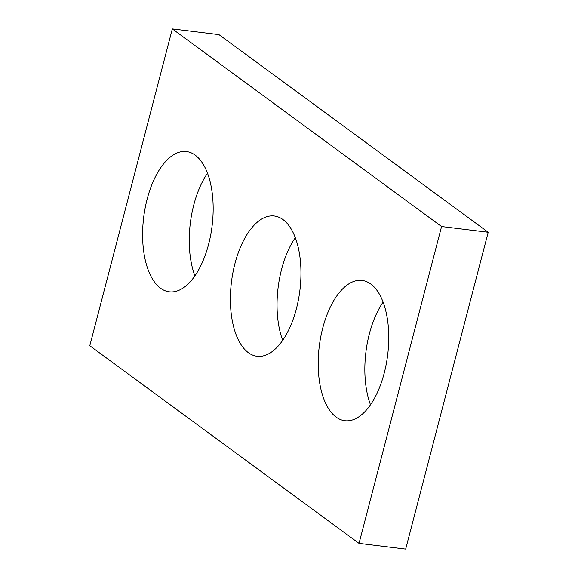 <?xml version="1.0" encoding="UTF-8"?>
<svg xmlns="http://www.w3.org/2000/svg" width="578" height="578" viewBox="0 0 578 578"><rect width="100%" height="100%" fill="white"/><g stroke="black" fill="none" stroke-linecap="round" stroke-linejoin="round"><path stroke-width="0.87" d="M218.961 34.622L488.208 232.262L405.677 549.1L359.039 543.378L89.792 345.738L172.323 28.9L218.961 34.622M172.323 28.9L441.57 226.533L488.208 232.262M234.95 263.582A70.653 34.47 -83 0 0 257.073 356.265A70.653 34.47 -83 0 0 299.895 290.337A70.653 34.47 -83 0 0 274.29 216.006A70.653 34.47 -83 0 0 234.95 263.582M295.3 237.688A70.653 34.47 -83 0 0 281.594 269.305A70.653 34.47 -83 0 0 282.7 340.312M147.152 199.135A70.653 34.47 -83 0 0 169.275 291.818A70.653 34.47 -83 0 0 212.097 225.89A70.653 34.47 -83 0 0 186.492 151.559A70.653 34.47 -83 0 0 147.152 199.135M207.502 173.241A70.653 34.47 -83 0 0 193.796 204.858A70.653 34.47 -83 0 0 194.902 275.865M322.748 328.029A70.653 34.47 -83 0 0 344.871 420.712A70.653 34.47 -83 0 0 387.694 354.784A70.653 34.47 -83 0 0 362.088 280.453A70.653 34.47 -83 0 0 322.748 328.029M383.098 302.135A70.653 34.47 -83 0 0 369.393 333.752A70.653 34.47 -83 0 0 370.498 404.759M441.57 226.533L359.039 543.378"/></g></svg>
